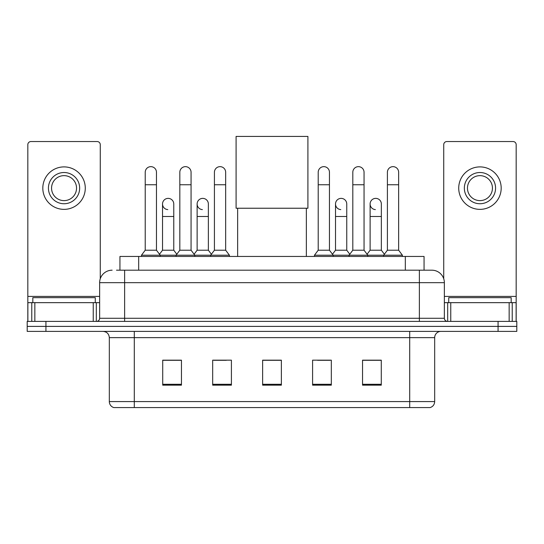 <?xml version="1.0" encoding="UTF-8"?>
<svg xmlns="http://www.w3.org/2000/svg" width="544" height="544" viewBox="0 0 544 544"><rect width="100%" height="100%" fill="white"/><g stroke="black" fill="none" stroke-linecap="round" stroke-linejoin="round"><path stroke-width="0.82" d="M119.945 270.191L119.945 256.448L424.055 256.448L424.055 270.191M116.79 270.191L427.496 270.191M116.504 270.191L124.624 270.191L124.624 282.676L99.64 282.676L99.64 318.274A3.121 3.121 0 0 1 96.519 321.395M112.132 270.191A12.492 12.492 0 0 0 99.64 282.676M431.868 270.191A12.492 12.492 0 0 1 444.36 282.676L419.376 282.676L419.376 270.191L431.678 270.191M444.36 282.676L444.36 318.274C444.543 320.171 445.584 321.212 447.481 321.395M45.934 321.395L27.2 321.395L27.2 326.393L45.934 326.393L27.2 326.393L27.2 331.391L45.934 331.391L45.934 326.393L498.066 326.393L45.934 326.393L45.934 321.395L498.066 321.395L498.066 326.393L516.8 326.393L498.066 326.393L498.066 331.391L45.934 331.391M498.066 331.391L516.8 331.391L516.8 321.395L498.066 321.395M434.676 401.581C434.506 404.573 433.01 406.572 430.182 407.578L409.7 407.578L409.7 401.581L434.676 401.581L434.676 337.634A6.242 6.242 0 0 1 440.926 331.391M409.7 407.578L113.818 407.578A6.242 6.242 0 0 1 109.324 401.581L109.324 337.634C108.95 333.839 106.869 331.758 103.074 331.391M381.283 385.159L381.283 360.176L362.549 360.176L362.549 385.159L381.283 385.159M331.323 385.159L331.323 360.176L312.589 360.176L312.589 385.159L331.323 385.159M181.451 385.159L181.451 360.176L162.717 360.176L162.717 385.159L181.451 385.159M231.411 385.159L231.411 360.176L212.677 360.176L212.677 385.159L231.411 385.159M281.37 385.159L281.37 360.176L262.63 360.176L262.63 385.159L281.37 385.159M109.324 401.581L134.3 401.581L134.3 407.578L125.854 407.578M398.466 407.578L145.534 407.578M369.485 360.305L364.677 360.305M213.799 360.305L226.29 360.305M179.2 360.305L174.393 360.305M317.587 360.305L330.079 360.305M281.37 360.305L262.63 360.305M181.451 360.305L162.717 360.305M381.283 360.305L362.549 360.305M95.268 302.661L95.268 297.663L32.824 297.663L32.824 302.661M93.242 321.395L93.242 302.661L34.85 302.661L34.85 321.395M100.266 278.78L100.266 144.663A3.121 3.121 0 0 0 97.145 141.542L30.947 141.542A3.121 3.121 0 0 0 27.826 144.663L27.826 302.661L34.85 302.661M93.242 302.661L99.64 302.661M27.826 321.395L27.826 302.661M64.042 172.516A15.613 15.613 0 0 0 48.43 188.129A15.613 15.613 0 0 0 64.042 203.742A15.613 15.613 0 0 0 79.655 188.129A15.613 15.613 0 0 0 64.042 172.516M64.042 175.644A12.492 12.492 0 0 0 51.558 188.129A12.492 12.492 0 0 0 64.042 200.62A12.492 12.492 0 0 0 76.534 188.129A12.492 12.492 0 0 0 64.042 175.644M64.042 209.365A21.23 21.23 0 0 0 85.279 188.129A21.23 21.23 0 0 0 64.042 166.899A21.23 21.23 0 0 0 42.813 188.129A21.23 21.23 0 0 0 64.042 209.365M237.653 208.236L237.653 256.448M306.347 208.236L306.347 256.448M236.089 136.422L307.911 136.422L307.911 208.236L236.089 208.236L236.089 136.422M145.228 184.756L156.468 184.756L156.468 250.206L145.228 250.206L145.228 172.271A5.624 5.624 0 0 1 151.205 166.661A5.624 5.624 0 0 1 156.468 172.271A5.624 5.624 0 0 0 151.205 166.661M145.228 250.206L141.481 255.204L141.481 256.448M156.468 250.206L160.215 255.204L141.481 255.204M179.826 250.206L179.826 184.756L191.066 184.756L191.066 250.206L179.826 250.206L176.079 255.204L160.215 255.204L160.215 256.448M179.826 184.756L179.826 172.271A5.624 5.624 0 0 1 185.796 166.661A5.624 5.624 0 0 1 191.066 172.271A5.624 5.624 0 0 0 185.796 166.661M191.066 250.206L194.813 255.204L176.079 255.204L176.079 256.448M214.424 250.206L214.424 184.756L225.665 184.756L225.665 250.206L214.424 250.206L210.678 255.204L194.813 255.204L194.813 256.448M214.424 184.756L214.424 172.271A5.624 5.624 0 0 1 220.395 166.661A5.624 5.624 0 0 1 225.665 172.271A5.624 5.624 0 0 0 220.395 166.661M225.665 250.206L229.412 255.204L210.678 255.204L210.678 256.448M229.412 255.204L229.412 256.448M318.213 184.756L329.453 184.756L329.453 250.206L318.213 250.206L318.213 172.271A5.624 5.624 0 0 1 324.183 166.661A5.624 5.624 0 0 1 329.453 172.271A5.624 5.624 0 0 0 324.183 166.661M318.213 250.206L314.466 255.204L314.466 256.448M329.453 250.206L333.2 255.204L314.466 255.204M352.811 250.206L352.811 184.756L364.052 184.756L364.052 250.206L352.811 250.206L349.064 255.204L333.2 255.204L333.2 256.448M352.811 184.756L352.811 172.271A5.624 5.624 0 0 1 358.782 166.661A5.624 5.624 0 0 1 364.052 172.271A5.624 5.624 0 0 0 358.782 166.661M364.052 250.206L367.798 255.204L349.064 255.204L349.064 256.448M387.403 250.206L387.403 184.756L398.643 184.756L398.643 250.206L387.403 250.206L383.656 255.204L367.798 255.204L367.798 256.448M387.403 184.756L387.403 172.271A5.624 5.624 0 0 1 393.38 166.661A5.624 5.624 0 0 1 398.643 172.271A5.624 5.624 0 0 0 393.38 166.661M398.643 250.206L402.397 255.204L383.656 255.204L383.656 256.448M402.397 255.204L402.397 256.448M167.797 209.603A5.624 5.624 0 0 1 162.527 203.993A5.624 5.624 0 0 1 168.497 198.383A5.624 5.624 0 0 1 173.767 203.993L173.767 216.485L162.527 216.485L162.527 203.993M173.767 216.485L173.767 250.206L162.527 250.206L162.527 216.485M162.527 250.206L159.501 254.245M173.767 250.206L176.793 254.245M202.388 209.603A5.624 5.624 0 0 1 197.125 203.993A5.624 5.624 0 0 1 203.096 198.383A5.624 5.624 0 0 1 208.366 203.993L208.366 216.485L197.125 216.485L197.125 203.993M208.366 216.485L208.366 250.206L197.125 250.206L197.125 216.485M197.125 250.206L194.092 254.245M208.366 250.206L211.392 254.245M340.775 209.603A5.624 5.624 0 0 1 335.512 203.993A5.624 5.624 0 0 1 341.482 198.383A5.624 5.624 0 0 1 346.752 203.993L346.752 216.485L335.512 216.485L335.512 203.993M346.752 216.485L346.752 250.206L335.512 250.206L335.512 216.485M335.512 250.206L332.479 254.245M346.752 250.206L349.778 254.245M375.374 209.603A5.624 5.624 0 0 1 370.11 203.993A5.624 5.624 0 0 1 376.081 198.383A5.624 5.624 0 0 1 381.351 203.993L381.351 216.485L370.11 216.485L370.11 203.993M381.351 216.485L381.351 250.206L370.11 250.206L370.11 216.485M370.11 250.206L367.078 254.245M381.351 250.206L384.377 254.245M509.15 321.395L509.15 302.661L450.758 302.661L450.758 321.395M516.174 321.395L516.174 302.661L516.174 321.395M509.15 302.661L516.174 302.661L516.174 144.663A3.121 3.121 0 0 0 513.053 141.542L446.855 141.542A3.121 3.121 0 0 0 443.734 144.663L443.734 278.78M444.36 302.661L450.758 302.661M479.958 172.516A15.613 15.613 0 0 0 464.345 188.129A15.613 15.613 0 0 0 479.958 203.742A15.613 15.613 0 0 0 495.57 188.129A15.613 15.613 0 0 0 479.958 172.516M479.958 175.644A12.492 12.492 0 0 0 467.466 188.129A12.492 12.492 0 0 0 479.958 200.62A12.492 12.492 0 0 0 492.442 188.129A12.492 12.492 0 0 0 479.958 175.644M479.958 209.365A21.23 21.23 0 0 0 501.187 188.129A21.23 21.23 0 0 0 479.958 166.899A21.23 21.23 0 0 0 458.721 188.129A21.23 21.23 0 0 0 479.958 209.365M511.176 302.661L511.176 297.663L448.732 297.663L448.732 302.661M138.679 270.191L138.679 256.448M405.321 270.191L405.321 256.448M124.624 321.395L124.624 318.274L444.36 318.274M99.64 318.274L124.624 318.274L124.624 282.676L419.376 282.676L419.376 321.395M409.7 331.391L409.7 337.634L109.324 337.634M434.676 337.634L409.7 337.634L409.7 401.581L134.3 401.581L134.3 331.391M281.37 384.288L262.63 384.288M231.411 384.288L212.677 384.288M181.451 384.288L162.717 384.288M331.323 384.288L312.589 384.288M381.283 384.288L362.549 384.288M99.64 296.419L27.826 296.419M96.315 302.661L96.315 321.395M27.873 302.661L27.873 321.395M31.776 321.395L31.776 302.661M516.174 296.419L444.36 296.419M516.127 321.395L516.127 302.661M512.224 302.661L512.224 321.395M447.685 321.395L447.685 302.661M156.468 184.756L156.468 172.271M191.066 184.756L191.066 172.271M225.665 184.756L225.665 172.271M329.453 184.756L329.453 172.271M364.052 184.756L364.052 172.271M398.643 184.756L398.643 172.271"/></g></svg>
